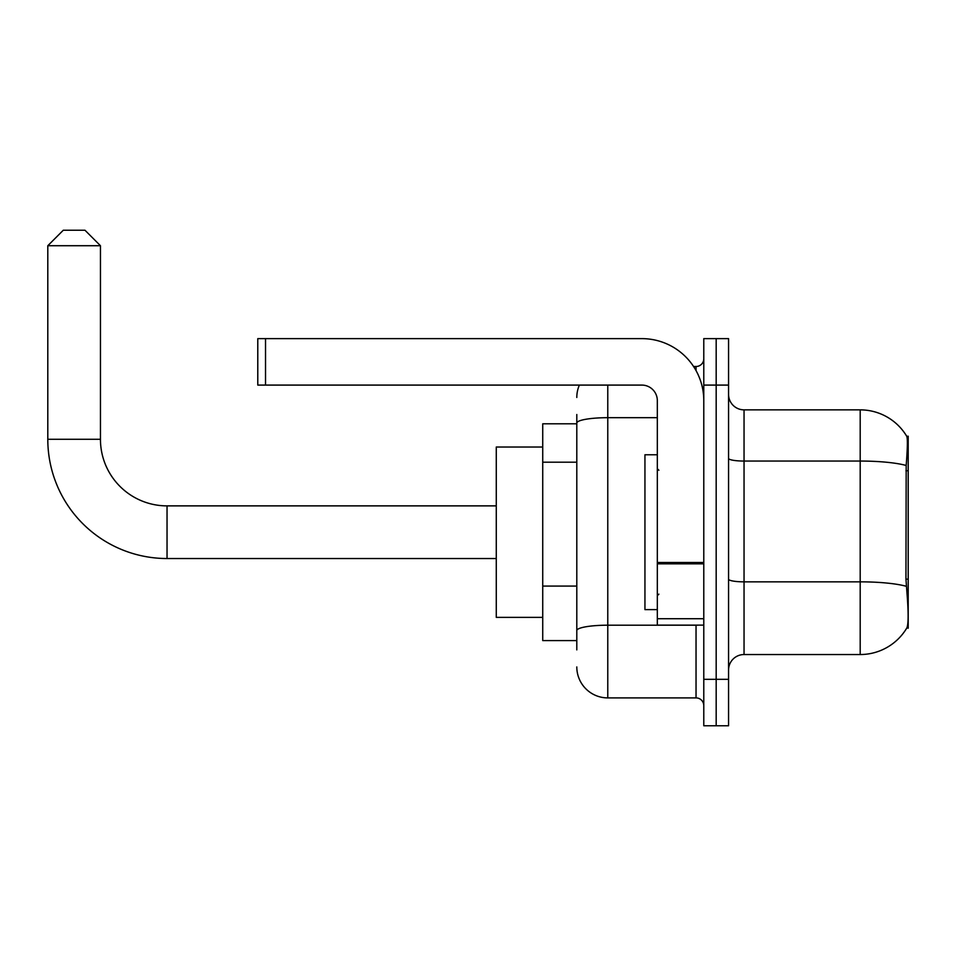 <?xml version="1.0" encoding="UTF-8"?>
<svg xmlns="http://www.w3.org/2000/svg" width="956" height="956" viewBox="0 0 956 956"><rect width="100%" height="100%" fill="white"/><g stroke="black" fill="none" stroke-linecap="round" stroke-linejoin="round"><path stroke-width="1.43" d="M908.2 579.145L905.953 579.145L906.945 592.601C908.511 611.995 908.511 623.706 906.945 627.757L908.2 628.212L908.2 436.187L906.79 436.378A54.205 54.205 0 0 0 860.197 409.861A54.205 54.205 0 0 1 906.682 436.187A54.205 54.205 0 0 0 860.197 409.861L744.043 409.861A15.487 15.487 0 0 1 728.568 394.374A15.487 15.487 0 0 0 744.043 409.861L744.043 654.537A15.487 15.487 0 0 0 728.568 670.025M576.803 452.893L576.803 414.51L576.803 423.795L542.733 423.795L542.733 640.604L576.803 640.604M906.945 627.757A54.205 54.205 0 0 1 860.197 654.537L744.043 654.537M716.175 679.322L716.175 725.771L728.568 725.771L728.568 679.322L716.175 679.322L716.175 725.771L703.783 725.771L703.783 679.322L716.175 679.322L716.175 385.089L716.175 679.322M703.783 679.322L703.783 338.627L716.175 338.627L716.175 385.089L716.175 338.627L728.568 338.627L728.568 679.322M905.953 579.145L906.18 465.476C907.519 448.639 907.722 438.935 906.79 436.378A54.205 54.205 0 0 0 860.197 409.861L860.197 461.055L744.043 461.055A15.487 2.689 0 0 1 728.568 458.354M576.803 649.889L576.803 414.51M607.777 385.089L607.777 697.904L696.04 697.904L696.04 625.116M693.578 366.507L696.04 366.507A7.744 7.744 0 0 0 703.783 358.763M576.803 635.955L576.803 595.373M703.783 705.648A7.744 7.744 0 0 0 696.04 697.904M576.803 397.469A30.974 30.974 0 0 1 579.384 385.089M607.777 697.904A30.974 30.974 0 0 1 576.803 666.93M657.322 454.769L644.942 454.769L644.942 609.629L657.322 609.629M496.272 558.531L167.037 558.531A119.237 119.237 0 0 1 47.8 439.282L47.8 245.716L63.287 230.229L84.965 230.229L100.452 245.716L47.8 245.716M167.037 558.531L167.037 505.879A66.585 66.585 0 0 1 100.452 439.282L100.452 245.716M542.733 447.026L496.272 447.026L496.272 617.373L542.733 617.373M703.783 625.116L657.322 625.116L657.322 562.498L703.783 562.498M703.783 400.576A61.949 61.949 0 0 0 641.846 338.627L265.529 338.627L265.529 385.089L641.846 385.089A15.487 15.487 0 0 1 657.322 400.576L657.322 562.498M265.529 385.089L257.785 385.089L257.785 338.627L265.529 338.627M908.2 470.734L905.953 470.734M576.803 462.19L542.733 462.19M576.803 586.076L542.733 586.076M860.197 654.537L860.197 461.055A54.205 9.417 180 0 1 906.18 465.476M906.348 586.315A54.205 9.417 180 0 0 860.197 581.846L744.043 581.846A15.487 2.689 0 0 1 728.568 579.145M728.568 385.089L703.783 385.089M698.728 625.116A7.744 1.35 0 0 1 696.04 625.2L607.777 625.2A30.974 5.378 180 0 0 576.803 630.578M576.803 423.066A30.974 5.378 180 0 1 607.777 417.688L657.322 417.688M696.04 370.581L696.04 366.507M47.8 439.282L100.452 439.282M703.783 563.837L657.322 563.837M657.322 618.723L703.783 618.723M658.875 470.256L657.322 468.703M658.875 594.142L657.322 595.696M496.272 505.879L167.037 505.879"/></g></svg>
